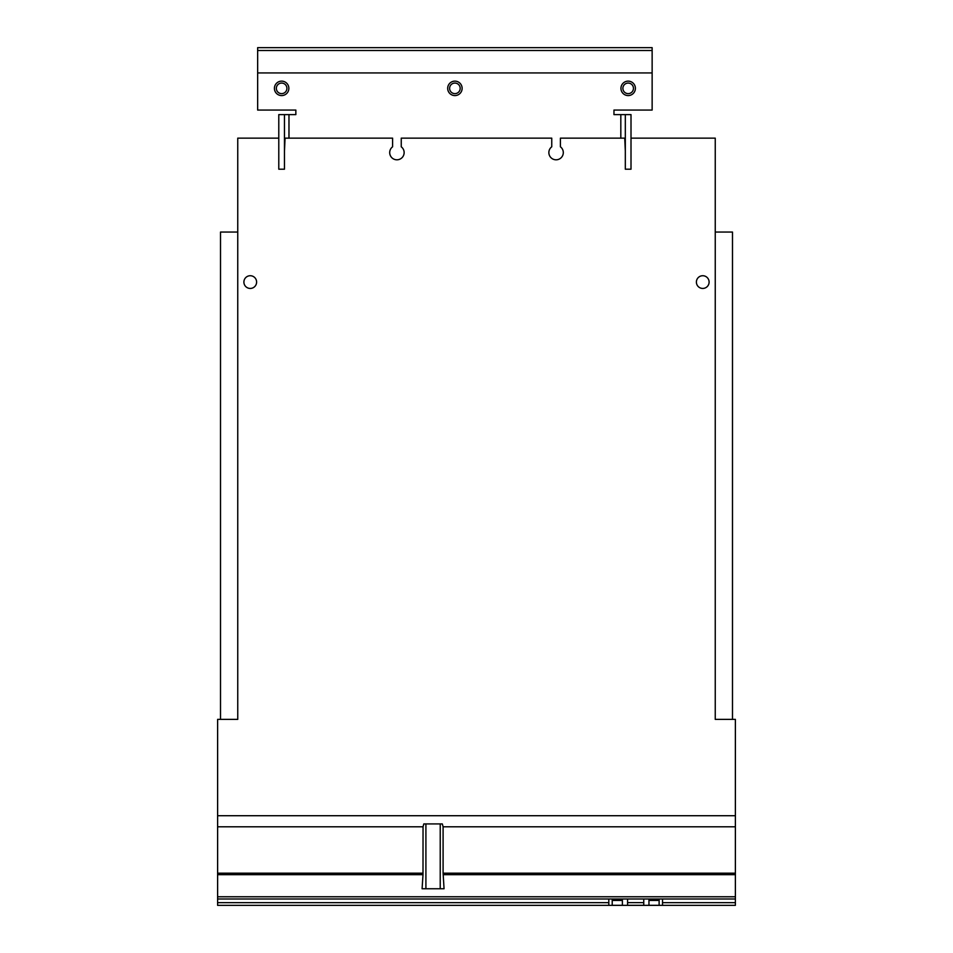 <?xml version="1.0" encoding="UTF-8"?>
<svg xmlns="http://www.w3.org/2000/svg" width="953" height="953" viewBox="0 0 953 953"><rect width="100%" height="100%" fill="white"/><g stroke="black" fill="none" stroke-linecap="round" stroke-linejoin="round"><path stroke-width="1.43" d="M643.751 902.634L643.751 905.29L627.586 905.29L627.586 902.634L643.751 902.634L643.751 898.989M627.586 898.989L627.586 902.634M648.957 898.989L648.957 905.29L659.119 905.29L659.119 898.989M612.219 898.989L612.219 905.29L622.38 905.29L622.38 898.989M276.346 88.355A5.289 5.289 0 0 1 281.635 83.066A5.289 5.289 0 0 1 286.913 88.355A5.289 5.289 0 0 1 281.635 93.632A5.289 5.289 0 0 1 276.346 88.355M622.881 88.355A5.289 5.289 0 0 1 628.17 83.066A5.289 5.289 0 0 1 633.447 88.355A5.289 5.289 0 0 1 628.17 93.632A5.289 5.289 0 0 1 622.881 88.355M449.613 88.355A5.289 5.289 0 0 1 454.903 83.066A5.289 5.289 0 0 1 460.18 88.355A5.289 5.289 0 0 1 454.903 93.632A5.289 5.289 0 0 1 449.613 88.355M288.854 88.355A7.219 7.219 0 0 1 281.635 95.574A7.219 7.219 0 0 1 274.416 88.355A7.219 7.219 0 0 1 281.635 81.136A7.219 7.219 0 0 1 288.854 88.355M635.389 88.355A7.219 7.219 0 0 1 628.17 95.574A7.219 7.219 0 0 1 620.951 88.355A7.219 7.219 0 0 1 628.17 81.136A7.219 7.219 0 0 1 635.389 88.355M447.684 88.355A7.219 7.219 0 0 1 454.903 81.136A7.219 7.219 0 0 1 462.122 88.355A7.219 7.219 0 0 1 454.903 95.574A7.219 7.219 0 0 1 447.684 88.355M278.788 138.149L237.75 138.149L237.75 719.384L217.618 719.384L217.618 874.675L423.001 874.675L422.096 888.756L425.908 888.756L425.908 823.916L442.323 823.916L443.097 826.799L443.097 873.186L444.05 888.756L440.226 888.756L440.226 823.916M425.908 888.756L440.226 888.756M423.001 874.675L423.037 826.799L423.811 823.916L425.908 823.916M662.526 905.35L735.382 905.35L662.526 905.35L735.382 905.35L735.382 898.989L662.526 898.989L662.526 905.35L608.812 905.35L608.812 898.989L217.618 898.989L735.382 898.989L735.382 719.384L715.25 719.384L715.25 259.442M278.788 169.193L284.471 169.193L284.471 114.61L278.788 114.61L278.788 169.193M625.323 114.61L625.323 169.193L631.005 169.193L631.005 114.61L613.958 114.61L613.958 110.072L652.138 110.072L652.138 47.65L257.655 47.65L257.655 110.072L295.847 110.072L295.847 114.61L284.471 114.61M652.138 50.497L257.655 50.497M652.138 72.94L257.655 72.94M442.323 823.916L423.811 823.916M217.618 874.675L217.618 905.35L608.812 905.35M220.512 719.384L220.512 232.055L237.75 232.055M715.25 232.055L732.488 232.055L732.488 719.384M237.75 719.384L237.75 259.442M625.323 151.003L624.727 138.149L560.412 138.149L560.412 146.81A7.219 7.219 0 0 1 556.087 159.806A7.219 7.219 0 0 1 551.751 146.81L551.751 138.149L401.249 138.149L401.249 146.81A7.219 7.219 0 0 1 396.913 159.806A7.219 7.219 0 0 1 392.588 146.81L392.588 138.149L285.066 138.149L284.471 151.003M243.897 282.088A6.349 6.349 0 0 1 250.246 275.727A6.349 6.349 0 0 1 256.607 282.088A6.349 6.349 0 0 1 250.246 288.437A6.349 6.349 0 0 1 243.897 282.088M696.393 282.088A6.349 6.349 0 0 1 702.754 275.727A6.349 6.349 0 0 1 709.103 282.088A6.349 6.349 0 0 1 702.754 288.437A6.349 6.349 0 0 1 696.393 282.088M631.005 138.149L715.25 138.149L715.25 719.384M648.957 900.43L659.119 900.43M612.219 900.43L622.38 900.43M662.526 902.658L735.382 902.658M443.145 874.675L735.382 874.675M443.097 873.186L735.382 873.186M443.097 826.799L735.382 826.799M217.618 826.799L423.037 826.799M217.618 873.186L423.037 873.186M217.618 896.773L735.382 896.773M217.618 902.658L608.812 902.658M620.82 114.61L620.82 138.149M288.973 114.61L288.973 138.149M217.618 815.708L735.382 815.708"/></g></svg>
